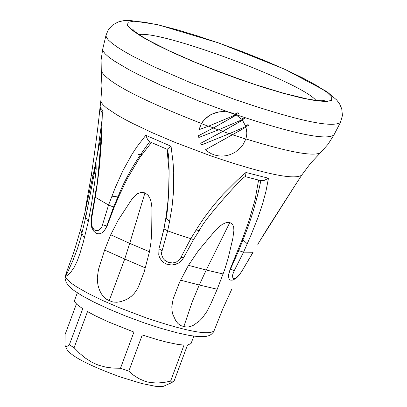 <?xml version="1.0" encoding="UTF-8"?>
<svg xmlns="http://www.w3.org/2000/svg" width="407" height="407" viewBox="0 0 407 407"><rect width="100%" height="100%" fill="white"/><g stroke="black" fill="none" stroke-linecap="round" stroke-linejoin="round"><path stroke-width="0.61" d="M238.024 112.744L238.94 113.329L235.907 114.728L209.468 125.799L198.967 129.716L201.394 123.652L204.233 119.897L208.867 115.944L212.566 113.899L218.829 111.971L223.265 111.543L229.416 112.225L234.839 114.204L238.024 112.744L238.94 113.329M234.152 113.868L234.839 114.204M234.808 114.148L237.993 112.688M234.122 113.812L229.385 112.164M198.967 129.716L201.434 123.474L202.935 121.322L207.209 117.063L210.709 114.749L214.667 112.993L218.961 111.884L223.438 111.487L229.416 112.225M218.396 129.889L198.804 137.48L198.545 135.633L214.214 127.477L236.314 114.983L241.341 119.093L244.052 117.832L244.678 118.61L218.396 129.889L213.268 128.047L236.345 115.044L241.371 119.149L244.083 117.888L244.678 118.61M213.268 128.047L198.575 135.694L198.804 137.48M229.329 133.689L201.587 144.897L200.702 143.279L222.782 131.43L242.343 120.289L245.507 125.783L248.122 124.578L248.433 125.412L229.329 133.689L222.782 131.43M248.122 124.578L245.482 125.722M242.343 120.289L244.322 123.25M219.729 43.366L242.48 51.725L264.606 60.557L285.027 69.439L302.742 77.93L316.865 85.618L326.689 92.119L331.695 97.095L331.608 100.3L326.399 101.552L316.3 100.783L301.791 98.016L283.598 93.381L262.632 87.108L239.972 79.523L216.778 71.001L194.246 61.996L173.545 52.961L155.723 44.368L141.687 36.655L132.133 30.204L127.518 25.341L128.047 22.299L133.664 21.22L144.047 22.141L158.659 25.01L176.765 29.67L197.461 35.892L219.729 43.366M206.288 66.804L243.905 80.795M245.813 139.113L243.02 144.699L240.98 147.314L235.668 151.847L232.509 153.617L229.116 154.945L225.559 155.769L221.927 156.074L218.305 155.84L214.774 155.072L211.411 153.775L208.298 151.984L205.494 149.735L245.97 127.137L246.84 132.835L246.586 136.024L245.813 139.113L232.56 134.783M245.97 127.137L232.687 134.631L229.594 133.588M200.702 143.279L222.914 131.283L242.313 120.228M201.551 144.836L200.671 143.218M205.494 149.735L232.687 134.631M167.124 149.313L171.042 146.245L173.036 162.062L173.713 172.105L173.494 192.104L172.029 206.954L169.516 221.662L167.669 230.845L161.559 252.727L161.671 254.797L163.243 258.608L164.632 260.185L168.269 262.367L172.522 262.937L174.659 262.586L176.674 261.818L180.001 259.162L190.68 238.873L198.056 226.862L203.759 218.325L212.922 206.14L223 194.444L237.688 179.823L245.97 172.471L245.548 176.526M102.381 111.94L101.424 141.488L99.415 167.201L96.81 187.673L91.346 220.365L91.585 224.572L92.074 226.429L93.707 229.299L94.795 230.194L96.021 230.672L98.621 230.316L100.992 228.241L101.933 226.643L108.562 205.036L115.222 187.739L123.031 170.416L132.072 154.156L137.139 146.5L145.792 135.302L147.568 139.494L148.758 141.01L150.244 141.997M257.743 244.261L294.449 186.36L268.106 227.427L258.084 243.849M247.242 243.757L243.569 252.137L234.264 270.624L230.189 268.981L242.343 239.235L247.242 243.757L251.109 234.849L258.048 217.338L262.439 204.35L265.908 191.534L268.478 178.246L245.97 172.471M181.166 257.382L183.689 257.606L193.554 239.555L200.056 229.38M200.076 229.339L198.55 230.555L195.436 231.115M260.266 180.489L261.91 180.718L264.204 180.413L268.478 178.246M260.846 180.627L260.821 180.794C256.303 202.518 250.381 222.11 243.045 239.575L238.706 250.707L230.489 269.108L228.632 274.379L230.189 268.981M234.264 270.624L232.835 274.191L232.55 275.722L232.84 277.94L234.111 278.744L235.027 278.546L237.256 277.035L239.748 274.252L242.17 270.696L253.006 252.264L243.569 252.137L237.973 250.386M242.17 270.696L253.093 252.289M85.45 210.277L85.882 205.952L86.365 206.308M93.137 174.944L91.234 175.839M97.125 156.451L102.111 119.185M96.5 186.396L96.81 187.673M91.595 218.203L91.229 217.842L94.887 197.024L108.562 205.036L113.548 207.041L118.295 196.032L111.686 196.846M102.635 224.74L106.802 225.992L113.548 207.041L114.219 207.209L107.072 226.063L104.202 231.013L101.862 232.931L99.222 233.847L96.718 233.577L94.948 232.468M151.414 142.521L139.876 157.397L127.447 178.312L118.925 196.164L118.295 196.032C124.924 179.09 135.353 161.035 149.583 141.865L149.613 141.819M167.165 149.303L167.191 149.496C171.057 156.629 168.183 216.132 166.051 216.855L166.784 218.991L169.516 221.662M166.051 216.855L163.975 229.06L158.995 248.779L163.873 228.892L166.031 216.972M161.925 250.676L159.025 248.84L158.745 254.889L158.995 248.779M229.818 222.502L226.256 222.563L222.405 224.298L218.92 226.958L215.522 230.22L198.336 250.743L188.451 265.333L206.237 270.029L229.823 222.502L232.448 224.125L233.704 227.152L233.883 230.733L232.768 238.746L228.174 258.196L224.562 269.978L217.211 289.25L210.74 304.029L207.021 311.314L202.406 317.918L199.689 320.757L193.635 325.168L190.384 326.572L187.062 327.121L183.852 326.562L191.997 302.411L199.262 284.992L180.616 280.189L178.938 283.877L173.138 298.997L171.805 306.756L171.998 310.602L172.792 314.306L175.849 320.879L178.007 323.565L180.693 325.569L183.852 326.562M188.451 265.333L180.616 280.189M223.168 273.977L206.237 270.029L199.262 284.992L217.211 289.25M144.958 192.867L141.249 192.277L137.673 193.62L134.666 196.093L131.868 199.272L118.33 219.902L110.709 234.783L129.711 243.366L144.963 192.867L148.173 195.294L150.315 199.125L151.409 203.388L151.953 208.028L151.658 234.457L150.839 243.106L149.466 251.755L144.215 271.769L138.436 286.823L136.498 290.323L134.147 293.523L131.313 296.311L128.052 298.616L124.466 300.386L120.686 301.643L116.799 302.269L112.897 302.004L109.229 300.625L124.725 259.035L104.604 250.035L98.509 269.388L97.319 277.477L97.431 281.568L98.077 285.577L99.242 289.402L100.87 292.989L103.007 296.225L105.805 298.886L109.229 300.625M110.709 234.783L104.604 250.035M149.466 251.755L129.711 243.366L124.725 259.035L145.431 267.933M84.707 213.416L85.714 217.297L96.093 164.291L96.179 169.327L94.699 182.3L91.514 204.06L88.329 221.52L83.359 241.941L79.904 253.586L77.249 261.024L74.11 267.43L70.772 272.197L67.918 275.107L66.936 275.508L66.448 274.893L67.135 270.523L74.099 251.506L80.622 229.416L84.707 213.416L93.778 172.008L96.093 164.291M88.329 221.52L85.714 217.297L81.1 236.62L77.457 248.692L72.929 260.475L66.448 274.893M214.026 330.881L213.202 332.387L211.101 334.493L209 335.627L206.079 336.431L197.924 336.594L189.057 335.383L177.218 332.829L161.325 328.444L143.885 322.771L125.895 316.127L108.7 308.994L93.737 301.999L82.479 295.97L73.988 290.522L69.658 286.95L66.183 282.499L65.084 278.424L65.481 275.641L65.583 277.187L66.784 279.116L72.405 284.025L76.75 286.935L88.192 293.432L102.722 300.524L119.48 307.778L146.561 318.02C186.172 331.257 208.659 335.546 214.026 330.881L222.726 309.066L231.725 289.331M177.92 263.421L171.922 265.079L166.387 264.097L163.675 262.546L161.406 260.394L159.717 257.758L158.766 254.919M242.343 239.235L248.906 221.006L255.184 199.262L258.582 180.098M231.196 280.23L229.96 279.95L228.993 278.703L228.541 276.592L228.632 274.374M107.072 226.063L106.802 225.992L104.202 231.013M118.925 196.164L114.219 207.209M166.168 216.127L168.523 196.469L169.078 171.698L167.043 149.277M76.445 303.907L65.084 334.508L64.962 345.202L65.313 345.93L66.036 346.474L66.967 346.423L69.338 344.815L74.099 347.726L87.515 311.604L95.467 315.852L108.216 321.835L133.934 332.081L120.477 368.259L128.805 371.143L142.262 334.971L156.726 339.484L166.57 342.104L177.645 344.393L184.015 345.121L170.584 381.181L174.054 381.13L187.479 345.1L191.071 343.503L193.818 336.141M77.345 292.826L74.613 300.193L74.674 301.465L75.671 303.062L77.584 304.96L82.743 308.72L69.338 344.815M65.293 345.904L67.114 349.761C72.1 356.781 89.866 365.868 120.411 377.009L141.957 383.562L155.367 386.279L160.129 386.65L163.355 386.34L171.596 382.717M120.477 368.259L113.085 368.116L105.769 367.145L98.586 365.181L95.116 363.802L91.758 362.159L85.409 358.129L79.523 353.261L74.099 347.726M170.584 381.181L163.848 382.488L157.204 383.007L150.702 382.585L147.568 381.985L144.546 381.11L138.858 378.612L133.613 375.234L128.805 371.143M171.586 382.697L174.054 381.13M208.303 126.231L201.394 123.652M227.737 111.879L235.907 114.728M234.997 99.552C297.115 120.64 332.275 128.246 340.476 122.38L342.44 115.507L341.748 108.837L339.657 104.019L336.701 99.99L326.857 91.611L284.742 69.226L218.834 42.994L157.361 24.562L129.243 20.35L123.575 20.686L118.203 21.963L112.729 24.913L108.537 29.375L106.003 35.185L106.359 37.337L108.43 40.1L112.195 43.437L117.598 47.293L124.573 51.618L133.018 56.344L153.805 66.733L192.323 83.455L234.997 99.552M236.019 114.677C293.956 133.923 326.597 140.674 333.938 134.921L340.41 122.507M105.973 35.323L102.757 48.942L103.088 51.063L105.082 53.77L108.715 57.031L113.929 60.791L128.831 69.617L138.309 74.557L160.628 85.119L200 101.511L227.935 111.864M315.903 100.361C301.684 82.377 161.508 30.245 138.99 34.57M138.548 154.614L141.911 154.502M201.434 123.474C139.718 99.328 106.329 81.797 101.277 70.879L101.104 59.926L102.722 49.084M213.4 127.9L208.567 126.134M222.914 131.283L218.661 129.787M333.872 135.048L328.017 144.312L320.726 152.493C314.418 156.904 289.463 152.386 245.874 138.935M101.277 70.879L101.933 85.674L100.86 100.478L101.262 102.427L103.119 104.889L106.4 107.824L117.074 114.962L124.308 119.058L132.677 123.428L152.325 132.728L174.868 142.323L211.177 156.018C263.945 173.875 294.119 180.255 301.699 175.173L310.566 163.263L320.726 152.493M171.042 146.245L145.792 135.302M102.64 110.389L101.022 108.476L100.153 106.553L100.829 100.717M163.873 228.892L167.669 230.845L179.253 235.012L193.554 239.555M85.882 205.952L89.596 185.297L90.71 186.238M84.417 238.019L81.899 233.562L80.622 229.416M321.886 100.783L324.298 100.422L321.795 100.783L315.634 100.326L306.949 98.891L283.791 93.3L255.26 84.62L224.756 73.921L195.243 62.307L168.93 50.687L148.489 40.298L140.919 35.821L135.511 32.072L132.596 29.131L134.188 30.978M294.561 186.182L301.572 175.371M245.563 176.541C244.169 174.74 203.597 220.136 200.086 229.35M260.251 180.489L245.406 176.684M89.596 185.297L91.229 175.839C95.274 148.82 98.219 125.86 100.066 106.944M102.33 113.253L100.498 109.727L100.122 105.993M94.887 197.024L96.495 186.416C97.1 187.759 98.83 168.9 101.669 129.828L102.386 111.788M167.099 149.303L150.264 142.007M171.917 265.054L175.86 264.352L178.877 262.912L181.441 260.806L183.689 257.606M230.754 280.174L232.921 280.067L236.421 278.062L239.123 275.213L242.292 270.66M95.843 233.089L93.437 230.886L91.661 227.279L90.939 223.219L91.229 217.842M65.481 275.641L67.135 270.523M101.435 134.62L93.778 172.008"/></g></svg>
